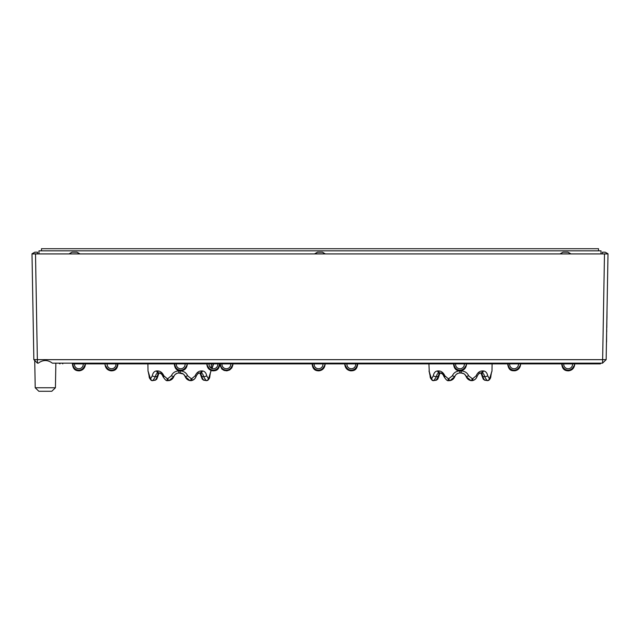 <?xml version="1.0" encoding="UTF-8"?>
<svg xmlns="http://www.w3.org/2000/svg" width="640" height="640" viewBox="0 0 640 640"><rect width="100%" height="100%" fill="white"/><g stroke="black" fill="none" stroke-linecap="round" stroke-linejoin="round"><path stroke-width="0.96" d="M157.696 375.848L158.208 373.96M164.168 376.52L163.504 376.52C162.528 374.328 161.104 373.16 159.224 373.008L161.016 373.008M118.032 363.872L147.896 363.872L148.016 370.936L150.4 378.592A2.384 0.912 93.6 0 0 150.68 378.592L152.272 375.848C152.92 372.736 154.4 371.104 156.72 370.936L157.768 370.936C160.44 371.104 162.472 372.744 163.864 375.848L167.16 378.592A2.384 2.2 98.7 0 0 167.848 378.592L171.304 375.848C172.744 372.736 175.224 371.104 178.76 370.936L180.232 370.936C183.768 371.104 186.256 372.744 187.688 375.848L191.152 378.592A2.384 2.2 -98.7 0 0 191.832 378.592L195.128 375.848C196.52 372.736 198.552 371.104 201.224 370.936L202.272 370.936C204.592 371.104 206.08 372.744 206.72 375.848L208.312 378.592A2.384 0.912 -93.6 0 0 208.592 378.592L210.976 370.936A2.104 2.104 90 0 1 210.512 372.208L209.864 376.04A2.104 0.696 6.5 0 0 209.8 375.848M429.28 371.888A2.104 2.104 -90 0 1 429.032 370.936L431.408 378.592A2.384 0.912 93.6 0 0 431.688 378.592L433.28 375.848C433.92 372.736 435.408 371.104 437.728 370.936L438.776 370.936C441.448 371.104 443.48 372.744 444.872 375.848L448.168 378.592A2.384 2.2 98.7 0 0 448.848 378.592L452.312 375.848C453.744 372.736 456.232 371.104 459.768 370.936L461.24 370.936C464.776 371.104 467.256 372.744 468.696 375.848L472.152 378.592A2.384 2.2 -98.7 0 0 472.84 378.592L476.136 375.848C477.528 372.736 479.56 371.104 482.232 370.936L483.28 370.936C485.6 371.104 487.08 372.744 487.728 375.848L489.32 378.592A2.384 0.912 -93.6 0 0 489.6 378.592L491.984 370.936L492.104 363.872L507.56 363.872M149.192 375.848A2.104 0.696 173.5 0 0 149.136 376.04L148.24 371.784L149.128 376.04C149.016 377.552 149.808 379.032 151.52 380.488A2.104 1.928 -65.9 0 1 150.4 378.592M150.68 378.592A2.104 1.912 66.8 0 0 152.888 380.632L152.352 380.632A2.104 1.928 -65.9 0 1 151.52 380.496M157.896 376.288L157.912 376.208A2.104 0.616 10.7 0 0 157.92 376.192A2.104 0.616 10.7 0 1 157.248 376.52L155.512 376.52L152.888 380.632L155.824 379.72L157.248 376.52C157.584 374.296 158.52 373.128 160.048 373.008L158.216 373.008A2.104 1.528 90 0 0 158.248 373.008C156.696 373.16 155.776 374.328 155.512 376.52A2.104 0.656 9.6 0 1 152.272 375.848M159.224 373.008L158.248 373.008M163.864 375.848L162.912 376.456M167.848 378.592A2.104 0.776 79.8 0 0 168.984 380.632L167.728 380.632A2.104 0.816 -79.7 0 1 167.616 380.632L167.616 380.632A2.104 0.816 -79.7 0 1 167.16 378.592M171.312 379.72L169 380.632A2.104 0.776 79.8 0 0 169 380.632L171.312 379.72L173.84 376.52L169 380.632L173.576 377.152M171.304 375.848L173.84 376.52C174.736 374.312 176.392 373.136 178.808 373.008C176.384 373.16 174.728 374.328 173.84 376.52C172.928 378.784 171.312 380.16 168.984 380.632L168.96 380.64M173.888 376.384L174.576 375.136L173.888 376.384M175.176 374.456L177.008 373.32M177.264 373.24L178.712 373.008L177.272 373.232M183.856 374.488L185.152 376.52C184.264 374.32 182.608 373.152 180.184 373.008L178.808 373.008L183.216 373.96M191.832 378.592A2.104 0.816 79.7 0 1 191.384 380.632A2.104 0.816 79.7 0 1 191.376 380.632A2.104 0.816 79.7 0 1 191.272 380.632L189.992 380.632A2.104 0.776 -79.8 0 0 190.008 380.632L185.152 376.52L188.664 380.24M180.232 370.936L180.184 373.008L178.808 373.008L178.76 370.936M185.104 376.392L184.416 375.128M183.624 374.288L182.552 373.568M181.736 373.24L180.28 373.008M184.424 375.144L184.848 375.816M187.688 375.848L185.152 376.52C184.256 374.312 182.6 373.136 180.184 373.008C182.6 373.136 184.256 374.312 185.152 376.52C186.064 378.784 187.68 380.16 190.008 380.632A2.104 0.776 -79.8 0 0 191.152 378.592M195.128 375.848L196.088 376.456M201.08 376.208L202.256 379.168A2.104 1.624 -35.2 0 0 203.168 379.72L202.256 379.168L201.08 376.208C200.28 373.536 199.56 372.472 198.92 373.008C199.56 372.472 200.28 373.544 201.08 376.208A2.104 0.616 169.3 0 1 201.08 376.192A2.104 0.616 169.3 0 0 201.744 376.52L203.168 379.72L206.112 380.632L203.488 376.52L201.744 376.52C201.4 374.296 200.472 373.12 198.952 373.008L197.976 373.008M206.72 375.848A2.104 0.656 170.4 0 1 203.488 376.52C203.208 374.32 202.296 373.152 200.744 373.008L200.744 373.008A2.104 1.528 90 0 0 200.784 373.008A2.104 1.528 90 0 0 202.272 370.936M198.688 373.2L199.272 373.048M206.64 380.632L206.112 380.632A2.104 1.912 -66.8 0 0 208.312 378.592M208.592 378.592A2.104 1.928 65.9 0 1 207.496 380.48C209.048 379.328 209.84 377.848 209.864 376.04L209.528 377.784M160.072 373.008C159.352 372.528 158.632 373.592 157.912 376.208L156.744 379.168L155.184 380.28L151.496 380.48L155.2 380.28L155.824 379.72A2.104 1.624 35.2 0 0 156.744 379.16L156.768 379.12M152.352 380.632L152.888 380.632L152.352 380.632M167.728 380.632L169 380.632C171.312 380.16 172.928 378.784 173.84 376.52M189.992 380.632L191.256 380.632M203.8 380.272L207.496 380.48L203.792 380.28L202.256 379.168M430.2 375.848A2.104 0.696 173.5 0 0 430.136 376.04L429.24 371.784L430.136 376.04C430.016 377.552 430.816 379.032 432.528 380.488A2.104 1.928 -65.9 0 1 431.408 378.592M431.688 378.592A2.104 1.912 66.8 0 0 433.888 380.632L433.36 380.632A2.104 1.928 -65.9 0 1 432.528 380.496L436.208 380.28L438.256 376.52C438.592 374.296 439.528 373.128 441.048 373.008L439.224 373.008C437.696 373.16 436.784 374.328 436.512 376.52L433.888 380.632L436.832 379.72A2.104 1.624 35.2 0 0 437.744 379.16L437.776 379.12M433.28 375.848A2.104 0.656 9.6 0 0 436.512 376.52L438.256 376.52A2.104 0.616 10.7 0 0 438.92 376.208A2.104 0.616 10.7 0 0 438.92 376.192C439.632 373.592 440.352 372.528 441.08 373.008M442.024 373.008L439.256 373.008A2.104 1.528 90 0 0 439.256 373.008A2.104 1.528 90 0 1 437.728 370.936M440.224 373.008C442.104 373.16 443.536 374.328 444.512 376.52L445.176 376.52M444.872 375.848L443.912 376.456M448.848 378.592A2.104 0.776 79.8 0 0 449.992 380.632L448.728 380.632A2.104 0.816 -79.7 0 1 448.624 380.632A2.104 0.816 -79.7 0 1 448.616 380.632A2.104 0.816 -79.7 0 1 448.168 378.592M452.312 379.72L450.008 380.632A2.104 0.776 79.8 0 0 450.008 380.632L452.312 379.72L454.848 376.52L450.008 380.632L454.584 377.152M452.312 375.848L454.848 376.52C455.744 374.312 457.4 373.136 459.816 373.008C457.384 373.16 455.728 374.328 454.848 376.52C453.936 378.784 452.32 380.16 449.992 380.632L449.968 380.64M456.376 374.288L458.016 373.32M458.272 373.24L459.712 373.008L458.28 373.232M464.856 374.488L466.16 376.52C465.272 374.32 463.616 373.152 461.192 373.008L463.736 373.664M472.84 378.592A2.104 0.816 79.7 0 1 472.384 380.632A2.104 0.816 79.7 0 1 472.272 380.632L471 380.632A2.104 0.776 -79.8 0 0 471.016 380.632L466.16 376.52L469.664 380.24M461.24 370.936L461.192 373.008L459.816 373.008L459.768 370.936M466.112 376.392L465.416 375.128M464.632 374.288L463.56 373.568M462.744 373.24L461.28 373.008M465.432 375.144L465.856 375.816M468.696 375.848L466.16 376.52C465.264 374.312 463.608 373.136 461.192 373.008C463.608 373.136 465.264 374.312 466.16 376.52C467.072 378.784 468.688 380.16 471.016 380.632A2.104 0.776 -79.8 0 0 472.152 378.592M475.296 379.216L473.4 380.352L471 380.632L472.384 380.632C474.704 380.12 476.272 378.736 477.088 376.472L477.088 376.456M476.136 375.848L477.088 376.472C478.184 374.104 479.424 372.952 480.808 373.008A2.104 1.456 90 0 0 482.232 370.936M482.088 376.208L483.256 379.168A2.104 1.624 -35.2 0 0 484.176 379.72L483.256 379.168L482.088 376.208C481.28 373.536 480.56 372.472 479.928 373.008C480.568 372.472 481.288 373.544 482.088 376.208A2.104 0.616 169.3 0 1 482.08 376.192A2.104 0.616 169.3 0 0 482.752 376.52L484.176 379.72L487.112 380.632L484.488 376.52L482.752 376.52C482.408 374.296 481.48 373.12 479.952 373.008L478.984 373.008M487.728 375.848A2.104 0.656 170.4 0 1 484.488 376.52C484.216 374.32 483.304 373.152 481.752 373.008L481.784 373.008A2.104 1.528 90 0 1 481.752 373.008M479.688 373.2L480.28 373.048M487.648 380.632L487.112 380.632A2.104 1.912 -66.8 0 0 489.32 378.592M489.6 378.592A2.104 1.928 65.9 0 1 488.504 380.48C490.056 379.328 490.84 377.848 490.872 376.04L491.52 372.192A2.104 2.104 90 0 0 491.968 370.936M490.808 375.848A2.104 0.696 6.5 0 1 490.864 376.04L490.536 377.784M438.704 375.848L439.216 373.96M433.36 380.632L433.888 380.632L433.36 380.632M448.728 380.632L450.008 380.632C452.32 380.16 453.936 378.784 454.848 376.52M471 380.632L472.256 380.632M484.8 380.272L488.504 380.48L484.8 380.28L483.256 379.168M599.952 363.872L72.352 363.872M600.304 363.872L601.008 363.168L600.304 363.872L597.2 363.872L597.496 363.168M597.056 363.872L574.768 363.872L574.568 365.304M572.64 363.872L563.776 363.872A4.392 4.392 0 0 0 567.584 368.72A4.392 4.392 0 0 0 572.488 364.968L572.64 363.872M561.656 363.872L520.672 363.872L520.472 365.304M518.544 363.872L509.68 363.872A4.392 4.392 0 0 0 513.496 368.72A4.392 4.392 0 0 0 518.392 364.968L518.544 363.872M429.296 371.928L428.904 363.872L394.776 363.872M343.576 363.872L325.168 363.872L324.96 365.304M323.04 363.872L314.168 363.872A4.392 4.392 0 0 0 317.984 368.72A4.392 4.392 0 0 0 322.88 364.968L323.04 363.872M312.056 363.872L232.992 363.872L232.832 365.032M230.864 363.872L222 363.872A4.392 4.392 0 0 0 225.816 368.72A4.392 4.392 0 0 0 230.712 364.968L230.864 363.872M208.92 363.872L209.072 364.968A4.392 4.392 0 0 0 213.968 368.72A4.392 4.392 0 0 0 217.784 363.872L213.576 363.872L212.072 368.536L213.576 363.872M211.056 366.256A4.392 4.392 0 0 0 211.464 363.872L211.024 368.04M115.92 363.872L107.056 363.872L107.208 364.968A4.392 4.392 0 0 0 112.104 368.72A4.392 4.392 0 0 0 115.92 363.872M105.368 365.48L106.552 367.272L105.12 365.264L104.928 363.872L85.464 363.872L85.304 365.032M83.336 363.872L74.472 363.872A4.392 4.392 0 0 0 78.288 368.72A4.392 4.392 0 0 0 83.184 364.968L83.336 363.872M58.936 363.168L59.992 363.872M602.52 363.168L52.368 363.168C47.664 359.672 42.968 359.672 38.272 363.168L37.48 363.168L37.36 359.656L602.64 359.656L604.488 253.928L608 253.928L606.152 359.656L602.64 359.656L602.52 363.168L606.152 359.656M55.424 387.76L51.792 391.272L38.848 391.272L35.208 387.76L55.424 387.76L55.856 363.168M62.744 363.872L62.448 363.168M325.264 253.792L314.728 253.792L317.536 252.176L322.456 252.176L325.264 253.928L604.488 253.928M37.48 363.168L33.848 359.656L32 253.928L325.264 253.928M35.512 253.928L37.36 359.656L33.848 359.656M37.592 253.792L32 253.792L34.808 252.176L37.592 252.176L37.592 253.928M602.408 253.792L602.408 252.176L605.192 252.176L608 253.792L602.408 253.928M560.232 253.792L563.04 252.176L567.96 252.176L570.768 253.792L560.232 253.928M69.232 253.792L72.04 252.176L76.96 252.176L79.768 253.792L69.232 253.928M606.8 327.576L606.856 319.28M606.632 332.296L606.64 331.8M606.728 331.8L606.696 328.664M606.56 341.384L606.544 342.088L606.472 341.376M606.56 341.376L606.624 332.616M606.936 319.832L606.872 318.416M606.96 318.424L607.024 309.704M563.776 363.872A4.392 4.392 0 0 0 567.584 368.72A4.392 4.392 0 0 0 572.488 364.968A4.392 4.392 0 0 1 567.584 368.72A4.392 4.392 0 0 1 563.776 363.872A4.392 4.392 0 0 0 567.584 368.72A4.392 4.392 0 0 0 572.488 364.968M561.92 363.872L562.528 365.776A5.784 5.784 0 0 0 573.136 367.272L574.608 365.032M574.04 365.928L574.712 364.272M561.704 363.456C562.176 370.624 566.272 370.792 568.552 370.848C571.88 370.4 573.88 368.544 574.568 365.264C573.88 368.544 571.88 370.4 568.552 370.848C566.272 370.792 562.176 370.624 561.704 363.456C562.176 370.624 566.272 370.792 568.552 370.848C571.88 370.4 573.88 368.544 574.568 365.264C573.88 368.544 571.88 370.4 568.552 370.848C566.272 370.792 562.176 370.624 561.704 363.456L562.048 364.272M507.824 363.872L508.432 365.776A5.784 5.784 0 0 0 519.04 367.272L520.512 365.032M519.944 365.928L520.616 364.272M507.608 363.456C508.6 371.664 512.616 370.632 514.968 370.792C518.032 370.168 519.864 368.328 520.48 365.264C519.864 368.328 518.032 370.168 514.968 370.792C512.616 370.632 508.6 371.664 507.608 363.456C508.6 371.664 512.616 370.632 514.968 370.792C518.032 370.168 519.864 368.328 520.48 365.264C519.864 368.328 518.032 370.168 514.968 370.792C512.616 370.632 508.6 371.664 507.608 363.456L507.952 364.272M464.296 364.968A4.392 4.392 0 0 1 459.4 368.72A4.392 4.392 0 0 1 455.584 363.872A4.392 4.392 0 0 0 459.4 368.72A4.392 4.392 0 0 0 464.296 364.968L464.456 363.872M466.584 363.872L466.376 365.304M453.728 363.872L454.344 365.776A5.784 5.784 0 0 0 464.952 367.272L466.416 365.032M465.848 365.928L466.52 364.272M453.512 363.456C453.992 370.624 458.088 370.792 460.368 370.848C463.688 370.4 465.696 368.544 466.384 365.264C465.696 368.544 463.688 370.4 460.368 370.848C458.088 370.792 453.992 370.624 453.512 363.456L453.864 364.272M346.976 364.968A4.392 4.392 0 0 0 351.872 368.72A4.392 4.392 0 0 0 355.688 363.872A4.392 4.392 0 0 1 351.872 368.72A4.392 4.392 0 0 1 346.976 364.968A4.392 4.392 0 0 0 351.872 368.72A4.392 4.392 0 0 0 355.688 363.872A4.392 4.392 0 0 1 351.872 368.72A4.392 4.392 0 0 1 346.976 364.968L346.824 363.872M357.544 363.872L356.928 365.776A5.784 5.784 0 0 1 346.32 367.272L344.888 365.264L344.752 364.272L346.32 367.272L344.888 365.264L344.696 363.872M344.888 365.264C345.56 368.496 347.536 370.36 350.8 370.84C353.096 370.744 357.152 370.888 357.76 363.456C357.152 370.888 353.096 370.744 350.8 370.84C347.536 370.36 345.56 368.496 344.888 365.264C345.56 368.496 347.536 370.36 350.8 370.84C353.096 370.744 357.152 370.888 357.76 363.456L357.416 364.272L357.76 363.456C357.152 370.888 353.096 370.744 350.8 370.84C347.536 370.36 345.56 368.496 344.888 365.264L345.136 365.48M207.232 365.48L208.416 367.272L206.984 365.264L207.52 365.928L206.792 363.872M211.384 368.248A5.784 5.784 0 0 0 212.704 365.776L213.312 363.872M213.184 364.272L213.536 363.456M185.048 364.968A4.392 4.392 0 0 1 180.152 368.72A4.392 4.392 0 0 1 176.336 363.872A4.392 4.392 0 0 0 180.152 368.72A4.392 4.392 0 0 0 185.048 364.968L185.2 363.872M187.328 363.872L187.128 365.304M174.48 363.872L175.096 365.776A5.784 5.784 0 0 0 185.704 367.272L187.168 365.032M186.6 365.928L187.272 364.272M174.264 363.456C174.744 370.624 178.84 370.792 181.12 370.848C184.44 370.4 186.448 368.544 187.136 365.264C186.448 368.544 184.44 370.4 181.12 370.848C178.84 370.792 174.744 370.624 174.264 363.456L174.608 364.272M106.552 367.272A5.784 5.784 0 0 0 117.16 365.776L117.776 363.872M117.648 364.272L117.992 363.456C117.512 370.624 113.416 370.792 111.136 370.848C107.816 370.4 105.808 368.544 105.12 365.264C105.808 368.544 107.816 370.4 111.136 370.848C113.416 370.792 117.512 370.624 117.992 363.456C117.512 370.624 113.416 370.792 111.136 370.848C107.816 370.4 105.808 368.544 105.12 365.264C105.808 368.544 107.816 370.4 111.136 370.848C113.416 370.792 117.512 370.624 117.992 363.456C117.512 370.624 113.416 370.792 111.136 370.848C107.816 370.4 105.808 368.544 105.12 365.264C105.808 368.544 107.816 370.4 111.136 370.848C113.416 370.792 117.512 370.624 117.992 363.456C117.512 370.624 113.416 370.792 111.136 370.848C107.816 370.4 105.808 368.544 105.12 365.264C105.808 368.544 107.816 370.4 111.136 370.848C113.416 370.792 117.512 370.624 117.992 363.456C117.512 370.624 113.416 370.792 111.136 370.848C107.816 370.4 105.808 368.544 105.12 365.264C105.808 368.544 107.816 370.4 111.136 370.848C113.416 370.792 117.512 370.624 117.992 363.456M74.472 363.872A4.392 4.392 0 0 0 78.288 368.72A4.392 4.392 0 0 0 83.184 364.968A4.392 4.392 0 0 1 78.288 368.72A4.392 4.392 0 0 1 74.472 363.872A4.392 4.392 0 0 0 78.288 368.72A4.392 4.392 0 0 0 83.184 364.968A4.392 4.392 0 0 1 78.288 368.72A4.392 4.392 0 0 1 74.472 363.872A4.392 4.392 0 0 0 78.288 368.72A4.392 4.392 0 0 0 83.184 364.968A4.392 4.392 0 0 1 78.288 368.72A4.392 4.392 0 0 1 74.472 363.872A4.392 4.392 0 0 0 78.288 368.72A4.392 4.392 0 0 0 83.184 364.968A4.392 4.392 0 0 1 78.288 368.72A4.392 4.392 0 0 1 74.472 363.872A4.392 4.392 0 0 0 78.288 368.72A4.392 4.392 0 0 0 83.184 364.968M72.616 363.872L73.224 365.776A5.784 5.784 0 0 0 83.832 367.272L85.408 364.272M84.736 365.928L85.264 365.304M72.4 363.456C72.88 370.624 76.976 370.792 79.256 370.848C82.576 370.4 84.584 368.544 85.272 365.264C84.584 368.544 82.576 370.4 79.256 370.848C76.976 370.792 72.88 370.624 72.4 363.456C72.88 370.624 76.976 370.792 79.256 370.848C82.576 370.4 84.584 368.544 85.272 365.264C84.584 368.544 82.576 370.4 79.256 370.848C76.976 370.792 72.88 370.624 72.4 363.456C72.88 370.624 76.976 370.792 79.256 370.848C82.576 370.4 84.584 368.544 85.272 365.264C84.584 368.544 82.576 370.4 79.256 370.848C76.976 370.792 72.88 370.624 72.4 363.456C72.88 370.624 76.976 370.792 79.256 370.848C82.576 370.4 84.584 368.544 85.272 365.264C84.584 368.544 82.576 370.4 79.256 370.848C76.976 370.792 72.88 370.624 72.4 363.456C72.88 370.624 76.976 370.792 79.256 370.848C82.576 370.4 84.584 368.544 85.272 365.264C84.584 368.544 82.576 370.4 79.256 370.848C76.976 370.792 72.88 370.624 72.4 363.456L72.744 364.272M209.072 364.968A4.392 4.392 0 0 0 213.968 368.72A4.392 4.392 0 0 0 217.784 363.872M208.416 367.272A5.784 5.784 0 0 0 219.024 365.776L219.64 363.872M219.512 364.272L219.856 363.456C219.248 370.888 215.192 370.744 212.896 370.84C209.632 370.36 207.656 368.496 206.984 365.264C207.656 368.496 209.632 370.36 212.896 370.84C215.192 370.744 219.248 370.888 219.856 363.456M222 363.872A4.392 4.392 0 0 0 225.816 368.72A4.392 4.392 0 0 0 230.712 364.968M220.144 363.872L220.752 365.776A5.784 5.784 0 0 0 231.36 367.272L232.936 364.272M232.264 365.928L232.792 365.304M219.928 363.456L220.272 364.272M312.312 363.872L312.928 365.776A5.784 5.784 0 0 0 323.536 367.272L325 365.032M324.432 365.928L325.104 364.272M312.096 363.456C312.576 370.624 316.672 370.792 318.952 370.848C322.272 370.4 324.28 368.544 324.968 365.264C324.28 368.544 322.272 370.4 318.952 370.848C316.672 370.792 312.576 370.624 312.096 363.456C312.576 370.624 316.672 370.792 318.952 370.848C322.272 370.4 324.28 368.544 324.968 365.264C324.28 368.544 322.272 370.4 318.952 370.848C316.672 370.792 312.576 370.624 312.096 363.456L312.448 364.272M38.992 253.928L38.992 250.84L601.008 250.84L601.008 253.928M598.544 250.84L598.544 248.728L41.456 248.728L41.456 250.84M148.272 371.888A2.104 2.104 -90 0 1 148.032 370.936M156.72 370.936A2.104 1.528 90 0 0 158.216 373.008M157.768 370.936A2.104 1.456 90 0 0 159.192 373.008C161.016 373.376 162.256 374.536 162.912 376.472L162.912 376.472C164.992 379.8 166.56 381.184 167.616 380.632L169 380.632M201.224 370.936A2.104 1.456 90 0 1 199.8 373.008C198.416 372.952 197.176 374.104 196.08 376.472L196.08 376.472C195.264 378.736 193.696 380.12 191.376 380.632L194.288 379.216M438.776 370.936A2.104 1.456 90 0 0 440.2 373.008C442.024 373.376 443.264 374.536 443.92 376.472L443.92 376.472C446 379.8 447.568 381.184 448.624 380.632M483.28 370.936A2.104 1.528 90 0 1 481.784 373.008M210.704 371.928L210.984 370.384M148.48 372.192L148.24 371.792M148.016 370.936L148.288 371.928M149.68 378.424L149.464 377.784M159.192 373.008C160.968 373.328 162.208 374.48 162.912 376.472M176.384 373.6L176.952 373.344M185.44 377.2L185.152 376.52M194.624 378.896L195.92 376.912M207.64 380.416L209.312 378.424M210.592 372.296L210.432 372.912M180.816 373.04L181.376 373.144M429.488 372.192L429.248 371.792M430.688 378.424L430.472 377.784M440.2 373.008C441.976 373.328 443.216 374.48 443.92 376.472M457.384 373.6L457.96 373.344M466.448 377.2L466.16 376.52M475.632 378.896L476.92 376.912M491.984 370.936L491.712 371.928M488.64 380.416L490.32 378.424M491.6 372.296L491.432 372.912M438.904 376.288L437.744 379.168L436.184 380.28L432.504 380.48M461.824 373.04L462.376 373.144M448.616 380.632L450.008 380.632M35.208 387.76L34.736 360.512M344.752 364.288L344.856 365.032M232.8 365.264L231.8 367.92L229.68 369.952L226.888 370.84L224.08 370.44L221.848 369.032L219.888 364.944L221.848 369.032L224.08 370.44L226.888 370.84L229.68 369.952L231.8 367.92L232.8 365.264M104.984 364.288L105.088 365.032M206.848 364.288L206.952 365.032"/></g></svg>
